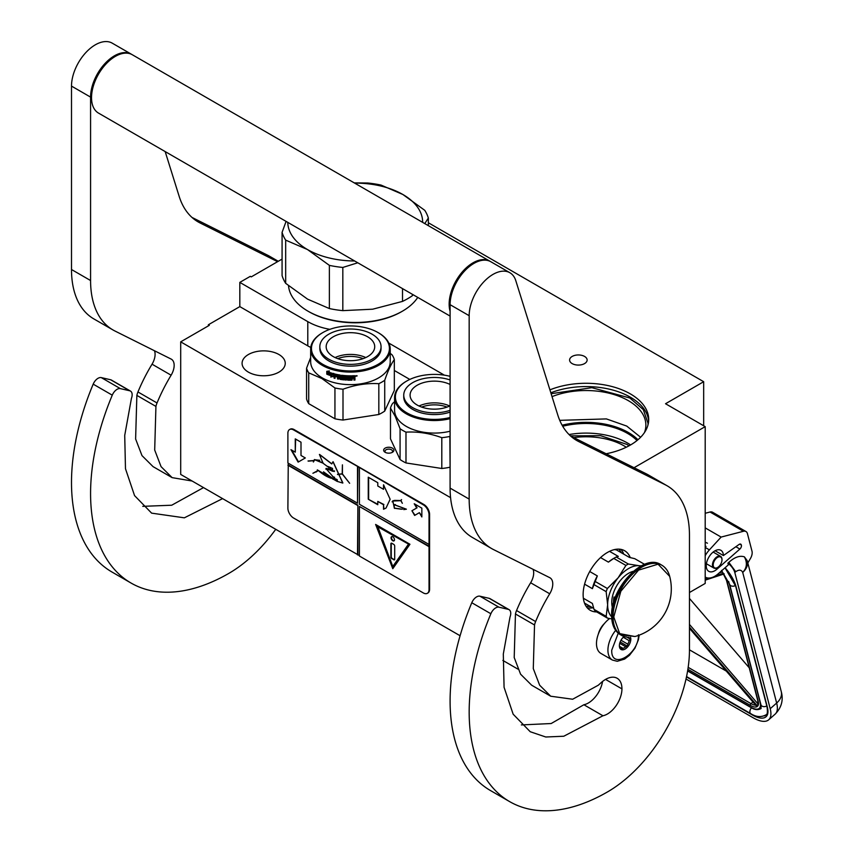 <?xml version="1.0" encoding="UTF-8"?>
<svg xmlns="http://www.w3.org/2000/svg" width="853" height="853" viewBox="0 0 853 853"><rect width="100%" height="100%" fill="white"/><g stroke="black" fill="none" stroke-linecap="round" stroke-linejoin="round"><path stroke-width="1.28" d="M634.056 467.711L705.196 426.639L705.196 583.441L689.459 592.526M428.345 222.75L703.672 381.707L665.532 403.736L705.196 426.639M282.076 259.088L251.262 276.884L250.313 276.329L239.821 282.386L307.794 321.634A53.942 31.145 0 0 0 329.876 329.343M388.84 343.098L444.381 375.16M572.16 363.602A8.765 5.065 0 0 0 581.714 364.689A8.765 5.065 0 0 0 587.131 360.019A8.765 5.065 0 0 0 584.561 356.437A8.765 5.065 0 0 0 575.007 355.338A8.765 5.065 0 0 0 569.601 360.019A8.765 5.065 0 0 0 572.16 363.602M549.929 389.864A62.717 36.21 180 0 1 630.335 393.883A62.717 36.21 180 0 1 648.706 419.484A62.717 36.21 180 0 1 606.142 453.764M703.672 381.707L703.672 425.754M208.356 325.878L208.356 324.78L239.821 306.611L307.794 345.86A53.942 31.145 180 0 0 310.759 347.448M239.821 282.386L239.821 306.611M394.321 370.49L409.813 379.425M648.643 421.137A62.717 36.21 0 0 0 630.335 397.178A62.717 36.21 180 0 0 550.846 392.796M517.888 669.104L502.854 660.425M460.087 635.741L180.697 474.428L180.697 341.85L209.305 325.334L208.356 324.78M180.697 341.85L450.576 497.662M383.818 450.97A5.129 2.954 180 0 1 387.443 447.356A5.129 2.954 180 0 1 393.723 449.446A5.129 2.954 180 0 1 392.391 452.303A5.129 2.954 180 0 1 385.151 452.303A5.129 2.954 180 0 1 383.818 450.97M278.92 372.132A21.581 12.454 180 0 1 255.399 374.83A21.581 12.454 180 0 1 242.081 363.325A21.581 12.454 180 0 1 248.404 354.517A21.581 12.454 180 0 1 271.915 351.809A21.581 12.454 180 0 1 285.243 363.325A21.581 12.454 180 0 1 278.92 372.132M644.452 432.588A59.881 34.568 0 0 0 645.87 425.093A59.881 34.568 0 0 0 628.33 400.654A59.881 34.568 180 0 0 552.04 396.624M626.283 447.228A53.942 31.145 0 0 0 624.14 445.906A53.942 31.145 180 0 0 573.76 437.6M391.847 452.58A3.775 2.175 180 0 0 392.551 451.312A3.775 2.175 180 0 0 392.412 450.747A3.775 2.175 0 0 0 388.275 449.147A3.775 2.175 0 0 0 384.991 451.312A3.775 2.175 0 0 0 385.119 451.877A3.775 2.175 180 0 0 385.695 452.58M637.959 439.743A59.881 34.568 0 0 0 628.33 432.471A59.881 34.568 180 0 0 562.116 425.22M570.412 435.84L600.608 435.691L626.806 444.37L629.109 445.778M636.999 440.543A58.804 33.949 0 0 0 627.573 433.42A58.804 33.949 180 0 0 562.713 426.255M551.123 393.713L591.833 387.678L629.866 398.01L643.311 409.632L648.035 423.333L647.96 425.05M559.739 420.348L606.387 418.908L626.731 426.073L640.624 437.258M639.185 635.154L638.428 639.739L634.952 648.184L629.439 655.339L624.599 659.081L617.263 661.299L612.401 660.051L600.949 653.451A21.581 12.454 -60 0 1 596.482 643.567A21.581 12.454 120 0 1 609.618 618.542M638.439 634.76C639.27 654.176 610.919 670.543 611.74 650.178L618.244 633.193M630.527 637.276A8.093 4.67 -60 0 1 630.815 639.164A8.093 4.67 -60 0 1 625.089 649.08A8.093 4.67 -60 0 1 619.374 645.774A8.093 4.67 -60 0 1 624.119 636.519M628.96 637.319A7.016 4.052 120 0 1 629.141 637.863L630.378 639.164L629.141 640.646A7.016 4.052 -60 0 1 627.776 644.154L627.627 646.265L625.697 646.745A7.016 4.052 -60 0 1 622.967 648.323L622.125 649.442L620.877 648.131A7.016 4.052 -60 0 1 620.824 648.099A7.016 4.052 -60 0 1 619.523 646.201L619.374 645.518M629.141 637.863L628.139 637.276M630.378 639.164L626.912 637.159M629.141 640.646L623.276 637.255M627.776 644.154L620.995 640.23M625.697 646.745L619.715 643.301M622.967 648.323L619.566 646.35M627.627 646.265L620.163 641.946M686.025 679.02L753.092 717.736A32.371 13.36 -131.3 0 0 768.681 719.815A32.371 13.36 -131.3 0 0 770.206 708.715L776.656 703.043L742.707 572.416C741.353 569.687 739.029 569.452 735.723 571.723L728.835 562.351L727.908 563.161L728.355 564.867L718.205 573.792A18.883 10.897 120 0 1 705.388 577.172L705.196 577.054A18.883 10.897 120 0 0 705.388 577.172M735.723 571.723L734.806 572.534L770.206 708.715M734.806 572.534A9.436 3.902 -131.3 0 0 727.908 563.161M747.292 560.911L747.825 562.969L750.48 558.427A8.093 4.67 120 0 0 751.994 551.177L747.441 533.658A8.093 4.67 120 0 0 745.948 531.515A8.093 4.67 120 0 0 743.421 531.28L710.048 512.013L705.196 513.271M710.048 512.013A8.093 4.67 -60 0 1 712.575 512.248L745.948 531.515M741.385 545.227A2.964 1.717 -60 0 1 739.882 549.044L717 569.154A12.134 7.005 -60 0 1 708.758 571.329A12.134 7.005 -60 0 1 708.758 557.318A12.134 7.005 -60 0 1 720.902 550.302A12.134 7.005 -60 0 1 723.408 555.559L739.039 544.47A2.964 1.717 -60 0 1 740.767 544.171A2.964 1.717 -60 0 1 741.31 544.95L739.562 544.171M743.421 531.28L721.126 537.07L709.408 549.865A18.883 10.897 120 0 0 705.196 555.698M728.835 562.351C734.593 557.148 739.786 555.314 744.392 556.86L747.239 560.709A17.529 17.529 0 0 1 747.281 560.847A17.529 12.347 -14.6 0 0 747.26 560.773M721.126 537.07L705.196 527.879M723.408 555.559L715.102 550.761M781.231 691.474C783.576 700.036 781.551 707.595 775.142 714.142A32.371 13.36 -131.3 0 0 776.656 703.043A17.529 12.347 -14.6 0 0 781.231 691.474L747.281 560.847A17.529 12.347 -14.6 0 1 742.707 572.416C746.929 567.959 747.495 562.777 744.392 556.86M721.553 570.39L722.096 572.032L721.211 571.147M756.558 705.026L756.59 706.231L689.459 628.352M758.178 701.23L726.863 580.797A1.343 0.949 -14.6 0 1 726.489 580.328L757.795 700.761A1.343 0.949 -14.6 0 0 758.178 701.23A14.832 6.12 -131.3 0 1 757.624 706.177L757.986 703.906M724.176 573.845L723.099 573.365L724.176 573.845M689.459 649.826L726.298 671.087M749.222 667.782L689.459 598.454M721.979 559.877A6.206 3.583 -60 0 0 718.887 556.828A6.206 3.583 -60 0 0 713.972 561.647A6.206 3.583 120 0 0 713.716 567.021A6.206 3.583 120 0 0 717.597 567.48A6.206 3.583 120 0 0 721.222 563.183A6.206 3.583 -60 0 0 721.979 559.877L721.979 559.44A6.739 3.892 -60 0 1 721.979 559.664M721.979 559.44A6.739 3.892 -60 0 0 720.582 556.359A6.739 3.892 -60 0 0 713.279 561.359A6.739 3.892 120 0 0 713.844 568.034A6.739 3.892 120 0 0 717.213 567.703A6.739 3.892 120 0 0 717.405 567.586M329.375 308.562L329.375 265.368L307.485 249.545L285.68 240.13L285.68 283.335L307.57 299.147L329.375 308.562A74.179 42.821 0 0 0 342.821 310.641L372.665 309.202L402.509 301.408A74.179 42.821 0 0 0 407.659 298.699A74.179 42.821 0 0 0 412.351 295.724L413.065 294.701M412.351 294.285L412.351 295.724M308.008 311.185L308.957 311.729A65.414 37.767 0 0 0 401.464 311.729L402.413 311.185A66.758 38.545 0 0 1 308.008 311.185A66.758 38.545 0 0 1 288.527 285.723M417.757 297.409A66.758 38.545 180 0 1 402.413 311.185L401.464 311.729M286.086 221.385L282.076 232.379L282.076 275.572A74.179 42.821 0 0 0 285.68 283.335M354.645 183.107A67.43 38.929 180 0 1 402.851 194.484L381.046 185.08A74.179 42.821 180 0 0 367.611 183L354.262 182.894M402.851 194.484L424.741 210.307A74.179 42.821 180 0 1 428.345 218.059L428.345 225.661M282.076 232.379A74.179 42.821 0 0 0 285.68 240.13M329.375 265.368A74.179 42.821 0 0 0 342.821 267.447L342.821 310.641M357.77 262.777L342.821 267.447M307.57 249.598A67.43 38.929 0 0 0 354.645 260.975M402.936 194.537A67.43 38.929 180 0 1 422.64 222.366M287.781 222.366A67.43 38.929 0 0 0 307.485 249.545M424.773 223.593L428.345 218.059M402.509 288.613L402.509 301.408M450.096 376.322A38.971 22.498 -0 0 0 406.806 380.992A38.971 22.498 -0 0 0 396.72 402.733A38.971 22.498 180 0 0 450.096 417.49M406.518 381.163A39.782 22.967 -0 0 0 406.231 381.323A39.782 22.967 -0 0 0 394.576 397.573A39.782 22.967 -0 0 0 395.931 403.512A39.782 22.967 180 0 0 450.096 418.663M450.096 431.213A39.782 22.967 180 0 1 395.931 416.061A39.782 22.967 -0 0 1 394.576 410.122L394.576 397.573M400.078 459.543L390.482 438.858L390.482 408.054L395.28 416.488L400.078 428.728L400.078 459.543A44.505 25.697 180 0 0 405.985 462.944L405.985 432.14C417.927 431.469 429.859 433.313 441.801 437.685L441.801 468.489L405.985 462.944M450.096 467.103L449.862 436.437A44.505 25.697 180 0 1 441.801 437.685M449.862 467.241A44.505 25.697 180 0 1 441.801 468.489M394.576 401.774L392.647 403.394A44.505 25.697 -0 0 0 390.482 408.054M405.985 432.14A44.505 25.697 180 0 1 400.078 428.728M447.068 407.084A22.839 13.19 -0 0 0 428.451 405.314A22.839 13.19 180 0 0 421.659 407.084M449.691 406.017A24.279 14.011 -0 0 0 428.078 403.341A24.279 14.011 180 0 0 419.036 406.017M450.096 405.815A24.279 14.011 -0 0 1 440.649 408.683A24.279 14.011 180 0 1 410.09 395.142A24.279 14.011 180 0 1 428.078 381.611A24.279 14.011 -0 0 1 450.096 384.468M450.096 410.304A30.612 17.678 -0 0 1 442.291 412.223A30.612 17.678 180 0 1 403.746 395.142L403.746 396.912A30.612 17.678 180 0 0 442.291 413.982A30.612 17.678 -0 0 0 450.096 412.074M450.096 379.98A30.612 17.678 -0 0 0 426.436 378.071A30.612 17.678 180 0 0 403.746 395.142M322.882 332.542A38.971 22.498 180 0 0 322.882 364.37A38.971 22.498 0 0 0 378.007 364.37A38.971 22.498 0 0 0 378.007 332.542L378.572 332.873L378.007 332.542A38.971 22.498 180 0 0 322.882 332.542L322.306 332.873A39.782 22.967 180 0 1 322.605 332.713M322.306 332.873A39.782 22.967 180 0 0 310.663 349.112A39.782 22.967 180 0 0 322.306 365.361A39.782 22.967 0 0 0 365.67 370.341A39.782 22.967 0 0 0 390.226 349.112A39.782 22.967 0 0 0 378.572 332.873L378.572 332.873M390.226 349.112L390.226 361.672A39.782 22.967 0 0 1 365.67 382.89A39.782 22.967 0 0 1 322.306 377.911A39.782 22.967 180 0 1 310.663 361.672L310.663 349.112M310.663 357.503L306.568 368.187L306.568 399.001A44.505 25.697 180 0 0 308.722 403.65L334.941 418.791A44.505 25.697 0 0 0 343.002 420.039L378.828 414.494A44.505 25.697 0 0 0 384.724 411.093L394.321 390.407L394.321 359.603A44.505 25.697 0 0 0 392.167 354.944L390.226 353.323M308.722 403.65L308.722 372.846A44.505 25.697 180 0 1 306.568 368.187M308.722 372.846L321.837 378.508L334.941 387.976A44.505 25.697 0 0 0 343.002 389.224C354.944 384.863 366.886 383.008 378.828 383.69A44.505 25.697 0 0 0 384.724 380.278C387.923 370.863 391.122 363.975 394.321 359.603M334.941 418.791L334.941 387.976M343.002 420.039L343.002 389.224M378.828 414.494L378.828 383.69M384.724 411.093L384.724 380.278M328.106 372.985L327.797 373.241A39.782 22.967 0 0 0 332.499 374.862L333.47 373.635L333.47 376.429L330.761 377.026L333.704 376.152M332.499 374.862L333.704 373.358M327.285 373.998A39.249 22.658 0 0 0 331.881 375.661L331.028 376.759M330.761 377.026L331.881 375.661M326.966 374.243A39.782 22.967 0 0 0 331.625 375.938M327.104 373.774L327.104 371.311M327.701 373.049A39.782 22.967 0 0 0 332.403 374.68L333.267 373.582A39.782 22.967 0 0 1 328.533 372.036L329.397 370.97L326.784 371.343L326.784 374.168L328.01 372.793A39.249 22.658 0 0 0 332.627 374.392M354.528 375.704L354.976 376.024L354.528 375.704A39.782 22.967 0 0 1 351.575 375.821L351.404 379.35A39.782 22.967 0 0 1 348.504 379.329L348.376 377.932A39.249 22.658 0 0 0 350.231 377.964M348.344 378.242A39.782 22.967 0 0 0 350.231 378.274L350.231 377.463A39.782 22.967 0 0 1 348.344 377.431L348.536 376.312A39.249 22.658 0 0 0 350.722 376.333L350.722 375.832A39.782 22.967 0 0 1 341.648 375.267L341.648 375.267M348.504 376.621A39.782 22.967 0 0 0 350.732 376.642L350.722 376.333M341.648 377.708A39.782 22.967 0 0 0 343.45 377.922L343.546 377.612A39.249 22.658 0 0 1 341.776 377.399L341.371 375.32M341.243 377.314L341.328 375.363M334.269 373.881L334.045 378.124L334.429 373.891A39.782 22.967 0 0 0 340.144 375.043L340.71 378.657A39.782 22.967 0 0 0 343.45 378.999L343.45 377.922M334.269 377.847A39.249 22.658 0 0 0 334.973 378.018M334.045 378.124A39.782 22.967 0 0 0 334.973 378.359L335.176 376.184A39.249 22.658 0 0 0 337.148 376.621M334.973 376.461A39.782 22.967 0 0 0 337.148 376.951L337.148 376.141A39.782 22.967 0 0 1 334.973 375.651L334.973 374.968M335.325 374.584L335.325 374.584A39.249 22.658 0 0 0 337.703 375.107L337.521 375.405A39.782 22.967 0 0 1 335.122 374.872L335.325 374.584M337.521 375.405L337.521 378.924L337.703 375.107M337.703 378.625A39.249 22.658 0 0 0 338.47 378.775M337.521 378.924A39.782 22.967 0 0 0 338.47 379.105L338.641 376.909A39.249 22.658 0 0 0 339.889 377.133L339.739 377.431A39.782 22.967 0 0 1 338.47 377.207M344.708 379.276L344.303 379.574A39.249 22.658 0 0 1 340.283 379.084L339.889 377.133M339.739 378.977L339.739 377.431M340.144 379.382A39.782 22.967 0 0 0 344.217 379.884L344.303 379.574M344.633 379.585L344.217 377.175A39.782 22.967 0 0 1 342.405 376.983L342.511 375.864A39.249 22.658 0 0 0 345.337 376.141L345.262 376.45A39.782 22.967 0 0 1 342.405 376.173M345.262 376.45L345.262 379.969L345.337 376.141M345.337 379.66A39.249 22.658 0 0 0 346.265 379.724M345.262 379.969A39.782 22.967 0 0 0 346.265 380.043L346.318 376.205A39.249 22.658 0 0 0 347.32 376.258L347.278 376.568A39.782 22.967 0 0 1 346.265 376.514M347.693 380.118A39.782 22.967 0 0 0 351.98 380.15L351.958 379.841A39.249 22.658 0 0 1 347.736 379.798L347.32 376.258M347.278 379.756L347.278 376.568M352.396 377.932A39.249 22.658 0 0 0 353.43 377.9L353.473 378.21A39.782 22.967 0 0 1 352.417 378.242L351.958 379.841M353.91 378.529L353.91 380.086A39.782 22.967 0 0 0 354.976 380.022L354.912 378.05M353.91 379.766A39.249 22.658 0 0 0 354.912 379.713M354.976 380.022L354.944 378.124M354.912 376.93L354.315 377.794L354.976 378.263L354.262 377.484L354.912 375.853M354.976 377.239L354.955 375.938M356.053 376.216L356.053 375.672M357.055 375.746L355.626 375.874M357.13 375.938L355.69 376.184L357.087 375.832M351.98 380.15L352.417 378.242M350.732 376.642L350.732 375.832M338.63 375.608A39.782 22.967 0 0 0 339.59 375.778L339.739 375.469A39.249 22.658 0 0 1 338.79 375.309L338.63 375.608M339.59 375.778L339.739 376.61A39.782 22.967 0 0 1 338.47 376.397L338.47 375.715M339.739 376.29A39.249 22.658 0 0 0 339.889 376.312L339.739 375.469M353.739 376.568L353.696 376.258A39.249 22.658 0 0 1 352.396 376.301L352.417 376.621A39.782 22.967 0 0 0 353.739 376.568L353.91 377.378A39.782 22.967 0 0 1 352.417 377.431L352.417 376.621M352.417 377.431L352.396 377.122A39.249 22.658 0 0 0 352.417 377.122L352.396 376.301M343.546 378.689L343.546 377.612M337.745 358.633A22.839 13.19 180 0 1 363.143 358.633M335.112 357.556A24.279 14.011 180 0 1 365.777 357.556M333.278 336.786A24.279 14.011 180 0 1 359.731 333.747A24.279 14.011 180 0 1 374.723 346.691A24.279 14.011 180 0 1 367.611 356.607A24.279 14.011 0 0 1 341.157 359.646A24.279 14.011 0 0 1 326.166 346.691A24.279 14.011 0 0 1 333.278 336.786M319.832 346.691L319.832 348.45A30.612 17.678 0 0 0 338.726 364.785A30.612 17.678 0 0 0 372.089 360.958A30.612 17.678 180 0 0 381.056 348.45L381.056 346.691A30.612 17.678 180 0 1 372.089 359.188A30.612 17.678 0 0 1 338.726 363.026A30.612 17.678 0 0 1 319.832 346.691A30.612 17.678 0 0 1 328.8 334.195A30.612 17.678 180 0 1 362.162 330.367A30.612 17.678 180 0 1 381.056 346.691M450.096 316.079L98.511 113.097A33.715 19.47 -60 0 1 91.527 97.658A33.715 19.47 120 0 1 106.252 63.73A33.715 19.47 120 0 1 132.226 54.699L489.846 261.167A33.715 19.47 120 0 0 463.861 270.198A33.715 19.47 120 0 0 449.147 304.126A33.715 19.47 -60 0 0 450.096 311.292M602.932 715.763L563.79 736.235L545.781 737.003L530.225 731.725L513.143 714.185L504.07 687.294L503.313 653.995L510.009 617.039A8.093 4.67 120 0 0 509.081 609.66A8.093 4.67 120 0 0 508.313 609.362L498.962 607.197A8.093 4.67 120 0 0 490.859 613.744A195.55 112.905 120 0 0 509.678 801.639A195.55 112.905 120 0 0 607.453 791.957A115.987 66.96 120 0 0 689.459 649.901L689.459 535.172A107.894 62.29 120 0 0 667.121 485.784A107.894 62.29 120 0 0 665.201 484.749L578.697 441.555A107.894 62.29 -60 0 1 576.777 440.521A107.894 62.29 -60 0 1 557.766 414.963L515.809 280.712A33.715 19.47 120 0 0 509.87 272.725A33.715 19.47 120 0 0 483.886 281.757A33.715 19.47 120 0 0 469.171 315.695L469.171 499.112A107.894 62.29 120 0 0 491.52 548.5A107.894 62.29 120 0 0 493.429 549.535L549.727 577.652A13.488 7.784 -60 0 1 549.972 577.78A13.488 7.784 -60 0 1 549.716 593.784A120.028 69.296 120 0 0 535.62 621.549A13.488 7.784 120 0 0 534.532 624.982L533.285 668.613L539.661 685.226L550.718 696.219L572.662 699.236L598.326 685.194L601.088 682.699A23.202 13.392 120 0 1 617.145 678.263A23.202 13.392 120 0 1 621.944 688.883A20.504 11.835 120 0 1 607.453 713.993A20.504 11.835 120 0 1 602.932 715.763L583.868 704.749A20.504 11.835 120 0 0 588.378 702.979A20.504 11.835 120 0 0 602.57 681.44M508.313 609.362L489.238 598.348L479.898 596.194A8.093 4.67 -60 0 0 471.784 602.73A195.55 112.905 120 0 0 490.603 790.624L509.678 801.639M489.238 598.348A8.093 4.67 -60 0 1 490.006 598.646L509.081 609.66M521.364 724.922L551.166 723.536L583.868 704.749M533.04 569.314A13.488 7.784 120 0 1 530.641 582.77A120.028 69.296 120 0 0 516.545 610.535A13.488 7.784 -60 0 0 515.457 613.979L514.21 657.567L520.586 674.19L531.654 685.204L550.718 696.219M491.52 548.5L472.445 537.497A107.894 62.29 -60 0 1 450.096 488.097L450.096 304.681L469.171 315.695M509.87 272.725L490.795 261.722A33.715 19.47 120 0 0 464.821 270.753A33.715 19.47 120 0 0 450.096 304.681M665.201 484.749L646.126 473.746L570.604 436.022M646.126 473.746A107.894 62.29 -60 0 1 648.045 474.769L667.121 485.784M604.457 623.49A13.563 7.837 120 0 0 598.337 634.078M630.25 557.585A34.387 19.854 120 0 0 624.641 550.739A34.387 19.854 120 0 0 607.453 552.445A34.387 19.854 120 0 0 584.987 582.748A34.387 19.854 120 0 0 590.255 610.311A34.387 19.854 120 0 0 596.673 611.921M621.602 552.904L618.969 549.151M586.032 606.195L590.607 606.6M222.59 498.621L184.355 517.824L151.621 513.143L134.55 495.604L125.476 468.713L124.719 435.414L131.415 398.458A8.093 4.67 120 0 0 130.477 391.079A8.093 4.67 120 0 0 129.72 390.781L110.645 379.766L101.294 377.612A8.093 4.67 -60 0 0 93.19 384.149A195.55 112.905 120 0 0 112.01 572.043L131.074 583.057A195.55 112.905 120 0 0 228.849 573.376A115.987 66.96 120 0 0 275.743 529.308M110.645 379.766A8.093 4.67 -60 0 1 111.412 380.065L130.477 391.079M142.771 506.341L171.709 505.221L203.515 487.607M154.436 350.732A13.488 7.784 120 0 1 152.047 364.188A120.028 69.296 120 0 0 137.951 391.954A13.488 7.784 -60 0 0 136.864 395.397L135.616 438.986L141.993 455.609L153.05 466.623L172.125 477.637L192.096 481.017M112.927 329.919L93.851 318.915A107.894 62.29 -60 0 1 71.503 269.516L71.503 86.1L90.578 97.114L90.578 280.53A107.894 62.29 120 0 0 112.927 329.919A107.894 62.29 120 0 0 114.835 330.953L171.133 359.07A13.488 7.784 -60 0 1 171.368 359.198A13.488 7.784 -60 0 1 171.112 375.203A120.028 69.296 120 0 0 157.027 402.968A13.488 7.784 120 0 0 155.928 406.412L154.692 450.043L161.068 466.644L172.125 477.637M131.746 54.432A33.715 19.47 120 0 0 131.277 54.144L112.201 43.14A33.715 19.47 120 0 0 86.217 52.172A33.715 19.47 120 0 0 71.503 86.1M278.206 261.327L267.533 255.164L192.01 217.44M267.533 255.164A107.894 62.29 -60 0 1 269.452 256.188L278.27 261.285M129.72 390.781L120.369 388.627A8.093 4.67 120 0 0 112.265 395.163A195.55 112.905 120 0 0 131.074 583.057M131.277 54.144A33.715 19.47 120 0 0 105.292 63.186A33.715 19.47 120 0 0 90.578 97.114M277.598 261.679L200.103 222.974A107.894 62.29 -60 0 1 198.184 221.94A107.894 62.29 -60 0 1 179.173 196.382L165.173 151.578M641.275 565.859L639.11 565.71A29.674 17.135 120 0 0 628.618 568.524A29.674 17.135 120 0 0 618.126 577.822L607.368 588.506A33.31 19.235 120 0 0 606.152 591.641L607.645 604.841L606.152 616.367A33.31 19.235 120 0 0 607.368 618.094L611.782 618.926M625.921 565.432A33.31 19.235 -60 0 1 627.136 564.697A33.31 19.235 -60 0 1 628.352 564.025L616.197 557.009A33.31 19.235 120 0 0 614.981 557.681A33.31 19.235 120 0 0 613.765 558.416L625.921 565.432L618.126 577.822A29.674 17.135 120 0 0 607.645 604.841M614.597 549.567L616.42 549.908L629.397 557.404L634.749 558.672L644.591 564.345M583.356 598.23L592.387 603.444L594.008 609.351A33.31 19.235 -60 0 0 595.223 611.089L607.368 618.094M584.508 603.082L593.699 608.381M594.008 609.351L606.152 616.367M589.732 571.521L597.335 575.914L595.223 581.49A33.31 19.235 120 0 0 594.008 584.625L606.152 591.641M594.008 584.625L592.387 588.666L584.582 584.166M595.223 581.49L607.368 588.506M613.765 558.416L608.413 562.127L600.555 557.585M609.543 551.347L618.308 556.412L616.197 557.009M640.955 566.029A29.674 17.135 120 0 0 639.11 565.71L628.352 564.025M607.645 604.884A29.674 17.135 120 0 0 611.654 616.794M633.331 571.318A23.873 13.787 120 0 0 611.74 602.495A23.873 13.787 -60 0 0 612.411 607.549M597.335 575.914A31.017 17.913 120 0 0 592.387 588.666M614.981 557.681L613.36 558.608A31.017 17.913 120 0 0 608.413 562.127M669.68 576.34A49.357 49.357 0 0 1 634.941 636.519L619.673 633.619L613.755 616.996L620.835 591.246L638.534 570.135L658.058 564.185L669.69 576.372C668.336 571.233 665.724 567.522 661.864 565.23A40.464 23.362 -60 0 1 666.15 569.079M615.205 597.654L614.032 596.983A22.253 12.848 120 0 0 613.456 602.165A22.253 12.848 120 0 0 613.478 602.954M614.032 596.983L614.032 601.056M615.141 597.825A2.698 1.557 -120 0 0 614.586 597.942A2.698 1.557 -120 0 0 614.032 599.179A2.698 1.557 -120 0 0 614.256 600.352M614.789 597.857A2.698 1.557 -120 0 0 614.491 599.638M427.62 593.134A8.093 4.67 -120 0 0 427.918 592.984A8.093 4.67 -120 0 0 429.592 589.284L429.592 514.402A8.093 4.67 -120 0 0 423.877 504.496L294.178 429.613A8.093 4.67 -120 0 0 290.137 429.208A8.093 4.67 -120 0 0 289.86 429.39M429.027 546.666L359.412 506.469L359.412 556.028L423.301 592.92A8.093 4.67 -120 0 0 427.353 593.315A8.093 4.67 -120 0 0 429.027 589.615L429.027 514.732A8.093 4.67 -120 0 0 423.301 504.827L357.887 466.612L357.503 503.174L287.887 462.976L287.887 433.249A8.093 4.67 -120 0 1 289.562 429.539L290.137 429.208M288.261 463.2L287.887 508.121A8.093 4.67 -120 0 0 293.603 518.038L359.412 555.591M357.887 466.612L293.603 429.944A8.093 4.67 -120 0 0 289.562 429.539M421.851 516.95L421.851 508.143L414.227 503.739L416.69 508.004L411.924 510.755L414.622 515.436L419.388 512.674L421.851 516.95M386.057 508.004L390.141 499.25L383.519 484.792L383.519 489.313L377.794 486.007L377.794 482.702L368.261 477.2L368.261 499.218L377.794 504.731L377.794 501.425L383.519 504.731L383.519 509.241L385.524 508.335M385.684 508.239L383.519 509.241M406.401 509.198L393.969 504.549L394.363 508.239L392.87 501.02L400.846 500.69L402.349 503.313L400.995 500.69L401.486 499.602L400.814 500.53L394.662 500.391L392.764 500.882L394.449 508.388L394.054 504.699L406.401 509.198L403.8 509.604M394.555 508.26L401.475 509.23L394.555 508.26M359.412 467.934L359.412 504.272L429.027 544.459M359.412 506.469L429.4 546.442M392.785 568.695L409.952 544.267L375.619 524.446L392.785 568.695M288.261 464.96L357.887 505.157L357.887 554.706M357.503 554.93L357.887 505.157M287.887 465.184L357.503 505.371M290.958 449.659L298.134 462.102L305.321 457.954L301.002 455.47L301.002 442.195L295.266 438.879L295.266 452.154L290.958 449.659M331.039 478.17C326.955 476.934 322.743 474.396 318.425 470.557L337.063 481.348L342.757 483.054L333.001 461.75L331.742 463.936L319.406 454.446L323.127 463.286L334.173 471.506L326.113 468.724L337.063 481.348M337.052 479.535L335.314 478.8L335.176 480.154L323.49 471.837L329.663 477.2L317.316 469.875M332.254 468.34L332.446 471.187L326.198 468.361L325.814 469.097M332.659 476.646L334.643 477.285M323.084 462.944L314.608 459.543L313.627 460.545L308.018 460.983L313.52 460.748L313.382 462.017L314.746 459.778L323.116 463.2M327.616 466.356L331.305 467.817M342.863 482.99L333.096 461.708M331.838 463.861L319.64 454.489M316.25 471.997L317.977 470.525L312.902 473.276L318.212 470.675M316.111 471.762L312.902 473.276M337.5 474.311L342.309 474.065L349.645 483.288L342.416 473.937L342.416 464.842L342.213 473.82L337.5 474.311M357.503 466.836L357.503 503.174M419.388 512.674L421.851 516.065M411.924 510.755L414.995 515.212M416.69 508.004L412.298 510.542M414.984 504.176L417.074 507.791M368.261 499.218L377.794 504.283M368.635 477.413L368.635 499.005M383.519 489.313L383.893 485.336M383.519 504.731L383.893 509.017M377.794 501.425L383.893 504.507M392.87 500.828L392.103 501.852M394.161 504.656L395.323 504.549M401.678 509.081L402.541 509.156M400.814 500.53L401.571 499.655M394.726 500.551L401.027 500.583M392.966 500.967L394.907 500.444M394.747 508.143L401.294 509.07M376.226 524.798L393.084 568.258M291.715 450.107L298.518 461.878M295.266 452.154L295.65 439.103M331.188 478.085L329.663 477.2M332.659 478.959L337.479 481.135M334.28 471.442L326.315 468.606L328.789 468.777M332.084 471.016L334.344 471.389M314.65 459.522L313.414 461.793M314.746 459.778L319.715 460.268M334.6 470.931L332.627 471.251L332.499 468.489M337.351 479.962L335.389 480.228L335.453 479.034L337.234 479.887M335.389 478.768L335.24 479.802M332.403 468.244L332.606 471.091M308.328 461.142L313.68 460.663M337.564 474.556L342.416 473.873M377.655 526.28L408.683 544.193L392.785 566.488L377.655 526.28M335.528 479.002L337.074 479.557M377.271 526.504L408.683 544.193M408.299 544.417L392.785 566.488M394.502 539.778A2.431 1.397 -120 0 0 393.446 537.337A2.431 1.397 -120 0 0 391.57 536.686A2.431 1.397 -120 0 0 391.069 537.795A2.431 1.397 -120 0 0 392.124 540.237A2.431 1.397 -120 0 0 394.001 540.887A2.431 1.397 -120 0 0 394.502 539.778M393.734 559.792A1.343 0.778 -120 0 0 394.417 559.867A1.343 0.778 -120 0 0 394.694 559.248L394.694 546.027A1.343 0.778 -120 0 0 393.734 544.385L391.836 543.276A1.343 0.778 -120 0 0 391.154 543.212A1.343 0.778 -120 0 0 390.877 543.83L390.877 557.041A1.343 0.778 -120 0 0 391.836 558.694L394.118 559.579A1.343 0.778 -120 0 0 394.576 559.707M391.772 536.601A2.431 1.397 -120 0 0 391.452 537.571A2.431 1.397 -120 0 0 392.391 539.885A2.431 1.397 -120 0 0 394.171 540.749M391.378 543.148A1.343 0.778 -120 0 0 391.26 543.606L391.26 556.828A1.343 0.778 -120 0 0 392.209 558.47L394.118 559.579M307.794 321.634L307.794 345.86M569.047 434.54A58.804 33.949 180 0 1 627.573 443.048A58.804 33.949 180 0 1 630.602 444.935M612.401 660.051A21.581 12.454 -60 0 1 607.922 650.178A21.581 12.454 -60 0 1 615.663 630.378M725.114 567.714A28.32 11.697 48.7 0 1 736.032 586.629L767.337 707.062A28.32 11.697 48.7 0 1 752.367 714.963L686.484 676.919M736.032 586.629A1.343 0.949 165.4 0 1 735.649 586.16L725.018 567.799M767.337 707.062A1.343 0.949 165.4 0 1 766.964 706.593L735.649 586.16M766.964 706.593C767.743 711.754 767.444 714.537 766.047 714.953A26.976 11.132 48.7 0 1 764.448 715.88M709.408 549.865L705.196 547.434M717 569.154L715.539 568.311M735.862 546.73L739.882 549.044M739.807 544.086L741.31 544.95M760.332 702.445A1.343 0.949 165.4 0 1 760.076 702.339A17.529 7.24 48.7 0 1 750.811 707.222L687.646 670.757M751.514 707.606A1.343 0.778 -60 0 1 751.066 707.585A1.343 0.778 -60 0 1 750.811 707.222M728.675 581.533A17.529 7.24 48.7 0 1 728.771 581.895L760.076 702.339M721.297 571.062A14.832 6.12 -131.3 0 1 722.096 572.032L719.068 573.024M705.794 577.385L705.196 577.577M689.459 628.171L757.08 706.615A14.832 6.12 -131.3 0 1 750.331 705.367L687.881 669.317M757.624 706.177L689.459 627.104M705.196 579.24L708.822 578.057M715.39 575.892L723.099 573.365A14.832 6.12 -131.3 0 1 726.863 580.797M688.179 667.355L751.013 703.629A1.343 0.778 120 0 0 750.331 705.367M752.911 701.966L751.013 703.629A13.488 5.566 -131.3 0 0 755.651 705.143M757.922 703.842L689.459 624.417M721.713 570.7L729.624 584.294A4.03 2.836 -14.6 0 0 735.478 585.542M729.624 584.294L760.929 704.727A4.03 2.836 -14.6 0 0 766.794 705.975M751.504 707.83A4.03 2.324 120 0 0 750.693 713.598L686.558 676.568M498.962 607.197L479.898 596.194M621.944 688.883L605.545 679.414M515.457 613.979L534.532 624.982M516.545 610.535L535.62 621.549M530.641 582.77L549.716 593.784M469.171 499.112L450.096 488.097M574.933 439.38L578.697 441.555M490.859 613.744L471.784 602.73M587.248 607.816A34.387 19.854 120 0 0 592.718 607.816M623.724 554.119A34.387 19.854 120 0 0 620.984 549.385M120.369 388.627L101.294 377.612M136.864 395.397L155.928 406.412M137.951 391.954L157.027 402.968M152.047 364.188L171.112 375.203M90.578 280.53L71.503 269.516M196.339 220.799L200.103 222.974M112.265 395.163L93.19 384.149M626.88 637.084A40.464 23.362 -60 0 1 621.41 635.304A40.464 23.362 -60 0 1 613.03 616.783A40.464 23.362 -60 0 1 630.687 576.063A40.464 23.362 -60 0 1 661.864 565.23L660.862 564.643A40.464 23.362 -60 0 0 629.685 575.487A40.464 23.362 -60 0 0 612.027 616.207A40.464 23.362 -60 0 0 620.408 634.728C614.629 631.124 611.708 624.769 611.633 615.653C610.46 588.25 643.514 552.883 660.862 564.643M423.877 504.496L423.301 504.827M429.592 514.402L429.027 514.732M429.592 589.284L429.027 589.615M294.178 429.613L293.603 429.944M706.039 546.41L705.196 546.037M707.457 543.201L705.196 542.209M775.142 714.142L768.681 719.815M687.614 670.948L751.066 707.585C754.553 709.888 757.89 710.208 761.068 708.555L761.047 708.566M757.773 704.183L757.795 700.761M723.493 574.144L705.196 580.157M726.489 580.328L723.28 573.824M766.41 714.611C761.441 717.49 756.206 717.149 750.693 713.598M760.929 704.727L761.079 708.566M713.844 568.034L706.412 563.748M720.582 556.359L713.151 552.062M406.806 380.992L406.231 381.323M634.973 636.509L620.408 634.728M427.353 593.315L427.918 592.984"/></g></svg>
